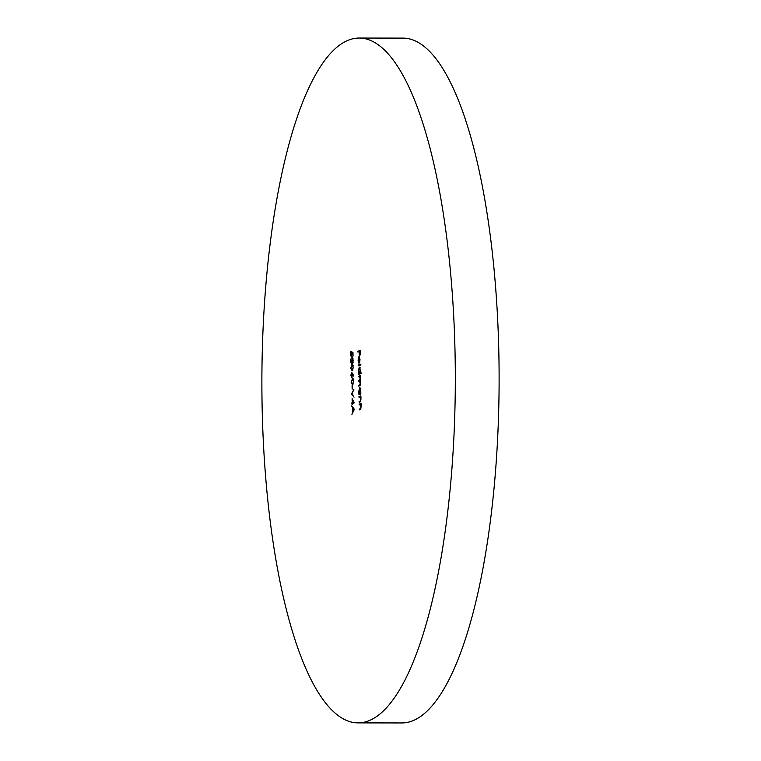 <?xml version="1.0" encoding="UTF-8"?>
<svg xmlns="http://www.w3.org/2000/svg" width="761" height="761" viewBox="0 0 761 761"><rect width="100%" height="100%" fill="white"/><g stroke="black" fill="none" stroke-linecap="round" stroke-linejoin="round"><path stroke-width="1.14" d="M359.087 38.05L402.883 38.117A342.421 96.723 90.1 0 1 498.769 349.451A342.421 96.723 90.1 0 1 401.913 722.95L358.117 722.883A342.421 96.723 90.1 0 1 262.231 411.549A342.421 96.723 90.1 0 1 359.087 38.05A342.421 96.723 90.1 0 1 454.973 349.394A342.421 96.723 90.1 0 1 358.117 722.883M358.992 396.491L360.857 395.891L360.971 399.192L360.086 401.97L359.135 402.274L359.116 401.466L360.41 400.952L360.743 399.125L360.191 397.042L359.011 397.299L358.992 396.491L360.866 396.243M360.638 397.042L359.687 397.08M351.344 356.985L350.374 354.131L351.021 351.144L350.631 354.093L351.335 356.177L351.668 351.867L352.961 352.381L353.056 356.081L352.714 353.104L352.039 352.828L351.249 357.004M352.353 356.186L351.877 356.177M359.411 367.154L360.267 370.303L359.934 373.099L361.047 372.747L361.066 373.556L358.45 374.393L358.336 370.902L359.325 367.135M358.298 359.963L358.659 363.016L358.07 360.143L358.954 356.519L360.001 359.534L359.696 362.312L359.068 363.235L358.926 357.337L358.298 359.963M359.144 356.519L359.487 357.337M352.59 364.709L351.982 364.709L353.399 367.297L352.134 370.835L350.716 368.153L352.305 364.652M352.933 378.588L352.314 378.588L353.732 381.175L352.467 384.724L351.049 382.041L352.647 378.531M351.411 394.036L353.865 389.394L351.953 393.922L354.055 397.147L351.411 394.15L352.058 394.036M354.36 409.294L351.915 414.393L352.676 411.92L352.571 407.829L351.706 405.832L354.36 409.294M357.889 351.259L360.438 350.44L360.543 354.835L360.2 351.335L359.411 351.582L359.24 355.254L359.154 351.668L357.908 352.067L357.889 351.259L360.448 350.792M352.115 398.593L354.265 402.864L352.505 403.596L352.267 404.719L352.238 403.682L351.649 403.872L352.219 402.873L352.115 398.593M352.067 385.665L352.153 389.137L352.324 385.665M351.734 377.846L350.888 375.278L351.601 372.291L353.589 375.382L353.465 376.048L352.381 373.993L351.649 377.856M352.628 363.216L352.077 362.331L351.439 364.062L350.545 361.209L351.221 357.955L350.802 361.142L351.401 363.263L351.877 360.314L352.609 362.407L352.505 357.898L353.228 360.372L352.552 363.225M352.448 363.273L351.905 363.273M353.665 362.417L353.056 362.407M358.222 365.023L360.838 364.186L360.857 364.995L358.241 365.832L358.222 365.023L360.847 364.538M358.498 376.248L360.362 375.649L360.581 383.24L359.744 385.751L358.735 386.074L360.353 383.173L359.354 381.337L358.631 381.565L360.238 378.655L358.498 376.248L360.372 376.001M360.752 381.28L359.354 381.337M360.628 376.762L359.306 376.8M359.182 404.12L361.047 403.52L361.161 406.831L360.276 409.599L359.325 409.903L359.306 409.095L360.6 408.581L360.923 406.764L360.381 404.681L359.202 404.938L359.182 404.12L361.056 403.872M360.828 404.681L359.877 404.719M359.905 387.397L360.809 394.036L358.945 394.636L358.831 391.144L359.82 387.378M353.228 407.829L352.571 407.829M352.381 406.716L351.725 406.716M352.923 411.406L353.855 409.504L352.847 408.181L353.38 411.406M353.504 408.181L352.847 408.181M352.743 403.52L351.63 403.064M352.724 403.064L352.219 402.873M352.876 400.096L352.486 402.788L354.141 402.607M354.046 402.426L352.419 400.096M352.486 402.788L353.589 402.426M352.162 394.15L351.411 394.15M352.581 379.349L353.114 378.731M352.79 384.562L352.438 383.953M353.475 381.29L352.343 379.397L351.316 381.984L351.801 383.772L352.448 383.905L353.732 381.29M353.732 379.349L352.343 379.397M353.304 383.915L351.801 383.772M352.857 373.993L352.381 373.993M352.21 377.066L351.706 377.037L352.162 374.84L351.611 373.109L351.154 375.24L351.658 377.047L352.752 377.047M352.391 373.109L351.715 373.109M352.762 373.099L351.611 373.109M352.238 365.47L352.781 364.842M352.448 370.683L352.105 370.065M353.133 367.401L352.001 365.518L350.973 368.096L351.458 369.894L352.115 370.027L353.399 367.401M353.399 365.47L352.001 365.518M352.961 370.027L351.458 369.894M353.009 358.707L352.524 358.707M359.858 358.012L358.926 357.337M359.154 357.347L359.278 362.35L359.553 358.012M359.544 374.051L358.431 373.584M359.525 373.584L358.754 373.48M361.028 373.099L359.934 373.099M360.372 373.299L359.278 373.299L360.039 370.388L359.24 367.963L358.564 370.864L359.363 373.29L360.457 373.29M359.924 367.963L359.373 367.963M360.41 367.953L359.24 367.963M359.829 385.722L358.716 385.266M359.81 385.275L360.362 385.095M359.715 381.28L358.612 380.757M359.706 380.757L360.257 380.586M359.611 376.762L359.592 376.248M352.971 352.828L352.039 352.828M352.876 352.828L352.819 352.324M360.41 409.551L359.306 409.095M360.4 409.104L360.914 408.933M360.286 404.643L360.276 404.129M360.219 401.913L359.116 401.466M360.21 401.466L360.724 401.294M360.105 397.014L360.086 396.491M360.039 394.293L358.926 393.827M360.02 393.827L359.249 393.722M360.8 393.532L359.858 393.532L360.533 390.631L359.734 388.205L359.059 391.106L359.772 393.542L360.866 393.542M360.419 388.205L359.867 388.205M360.904 388.196L359.734 388.205M360.41 384.942L359.725 384.942M360.295 380.452L359.553 380.452M360.952 408.819L360.181 408.819M360.762 401.18L359.991 401.18M352.219 383.944L353.313 383.953M351.886 370.065L352.98 370.065M360.219 404.643L361.313 404.652M360.029 397.014L361.123 397.014"/></g></svg>
